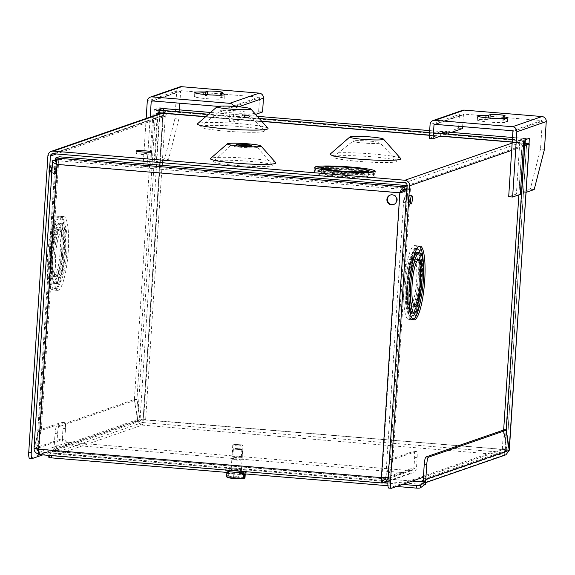 <?xml version="1.0" encoding="UTF-8"?>
<svg xmlns="http://www.w3.org/2000/svg" width="575" height="575" viewBox="0 0 575 575"><rect width="100%" height="100%" fill="white"/><g stroke="black" fill="none" stroke-linecap="round" stroke-linejoin="round"><path stroke-width="0.43" stroke-dasharray="2.88 2.16" d="M261.395 131.898A32.006 2.789 3.7 0 0 264.392 130.633A32.006 2.789 3.7 0 0 238.237 126.45A32.006 2.789 3.7 0 0 203.773 125.781A32.006 2.789 3.7 0 0 200.812 126.514A32.006 2.789 3.7 0 0 223.948 130.978A32.006 2.789 3.7 0 0 261.395 131.898M222.769 110.414A13.513 1.179 -176.3 0 1 237.288 110.903A13.513 1.179 -176.3 0 1 247.113 112.571A13.513 1.179 -176.3 0 1 244.598 113.203A13.513 1.179 -176.3 0 1 228.9 112.607A13.513 1.179 -176.3 0 1 220.268 110.831A13.513 1.179 -176.3 0 1 222.769 110.414M374.282 176.963A30.317 2.645 3.7 0 0 374.943 176.468A30.317 2.645 3.7 0 0 347.94 172.083A30.317 2.645 3.7 0 0 315.093 172.062A30.317 2.645 3.7 0 0 314.432 172.55A30.317 2.645 3.7 0 0 341.435 176.935A30.317 2.645 3.7 0 0 374.282 176.963M374.454 174.282A30.317 2.645 3.7 0 0 375.116 173.787A30.317 2.645 3.7 0 0 348.119 169.409A30.317 2.645 3.7 0 0 315.272 169.381A30.317 2.645 3.7 0 0 314.604 169.877A30.317 2.645 3.7 0 0 341.607 174.254A30.317 2.645 3.7 0 0 374.454 174.282M214.259 161.014A29.426 2.566 3.7 0 0 213.728 161.295A29.426 2.566 3.7 0 0 238.639 165.657A29.426 2.566 3.7 0 0 271.702 165.772A29.426 2.566 3.7 0 0 272.262 165.075A29.426 2.566 3.7 0 0 244.95 160.957A29.426 2.566 3.7 0 0 214.259 161.014M257.269 147.459A13.513 1.179 -176.3 0 1 242.089 147.401A13.513 1.179 -176.3 0 1 230.654 145.396A13.513 1.179 -176.3 0 1 230.898 145.274A13.513 1.179 -176.3 0 1 244.986 145.245A13.513 1.179 -176.3 0 1 257.528 147.135A13.513 1.179 -176.3 0 1 257.269 147.459M136.397 153.367A7.583 0.661 3.7 0 0 136.232 153.489A7.583 0.661 3.7 0 0 142.988 154.582A7.583 0.661 3.7 0 0 151.196 154.589A7.583 0.661 3.7 0 0 151.362 154.467A7.583 0.661 3.7 0 0 144.612 153.367A7.583 0.661 3.7 0 0 136.397 153.367M394.134 162.143A32.006 2.789 3.7 0 0 397.131 160.878A32.006 2.789 3.7 0 0 370.976 156.695A32.006 2.789 3.7 0 0 336.512 156.033A32.006 2.789 3.7 0 0 333.55 156.767A32.006 2.789 3.7 0 0 356.687 161.223A32.006 2.789 3.7 0 0 394.134 162.143M355.515 140.659A13.513 1.179 -176.3 0 1 370.027 141.148A13.513 1.179 -176.3 0 1 379.859 142.816A13.513 1.179 -176.3 0 1 377.337 143.448A13.513 1.179 -176.3 0 1 361.646 142.852A13.513 1.179 -176.3 0 1 353.007 141.083A13.513 1.179 -176.3 0 1 355.515 140.659M62.962 216.617A37.059 7.489 -85.3 0 1 63.638 216.523A37.059 7.489 -85.3 0 1 68.166 252.425A37.059 7.489 -85.3 0 1 58.197 290.296A37.059 7.489 -85.3 0 1 57.522 290.389A37.059 7.489 -85.3 0 1 52.986 254.481A37.059 7.489 -85.3 0 1 62.962 216.617M60.217 216.387A37.059 7.489 -85.3 0 1 60.892 216.301A37.059 7.489 -85.3 0 1 65.421 252.202A37.059 7.489 -85.3 0 1 55.452 290.066A37.059 7.489 -85.3 0 1 54.776 290.159A37.059 7.489 -85.3 0 1 50.241 254.258A37.059 7.489 -85.3 0 1 60.217 216.387M50.011 165.643A4.212 0.848 94.7 0 0 48.882 169.948A4.212 0.848 94.7 0 0 49.392 174.024A4.212 0.848 94.7 0 0 49.472 174.017A4.212 0.848 94.7 0 0 50.607 169.711A4.212 0.848 94.7 0 0 50.09 165.636A4.212 0.848 94.7 0 0 50.011 165.643M52.253 166.132A4.212 0.848 -85.3 0 1 52.526 165.852A4.212 0.848 -85.3 0 1 52.605 165.844A4.212 0.848 -85.3 0 1 53.123 169.92A4.212 0.848 -85.3 0 1 51.987 174.225A4.212 0.848 -85.3 0 1 51.908 174.232A4.212 0.848 -85.3 0 1 51.736 174.124M275.77 162.689A32.797 2.861 3.7 0 0 249.967 158.47A32.797 2.861 3.7 0 0 210.565 158.477M267.928 128.282A35.37 3.083 3.7 0 0 235.002 123.337A35.37 3.083 3.7 0 0 198.224 123.417A35.37 3.083 3.7 0 0 197.599 123.733M316.157 168.209A30.317 2.645 3.7 0 0 315.33 168.425A30.317 2.645 3.7 0 0 314.669 168.921A30.317 2.645 3.7 0 0 341.672 173.298A30.317 2.645 3.7 0 0 374.519 173.327A30.317 2.645 3.7 0 0 375.18 172.831A30.317 2.645 3.7 0 0 373.793 171.939M400.667 158.528A35.37 3.083 3.7 0 0 372.844 153.971A35.37 3.083 3.7 0 0 330.345 153.978M409.371 319.377A37.059 7.489 94.7 0 0 419.34 281.513A37.059 7.489 94.7 0 0 414.812 245.604A37.059 7.489 94.7 0 0 414.137 245.697A37.059 7.489 94.7 0 0 404.16 283.568A37.059 7.489 94.7 0 0 408.696 319.47A37.059 7.489 94.7 0 0 409.371 319.377M412.117 319.607A37.059 7.489 94.7 0 0 422.086 281.736A37.059 7.489 94.7 0 0 417.558 245.834A37.059 7.489 94.7 0 0 416.882 245.928A37.059 7.489 94.7 0 0 406.906 283.791A37.059 7.489 94.7 0 0 411.441 319.693A37.059 7.489 94.7 0 0 412.117 319.607M409.199 195.392A4.212 0.848 94.7 0 0 408.063 199.69A4.212 0.848 94.7 0 0 408.573 203.773A4.212 0.848 94.7 0 0 408.652 203.758A4.212 0.848 94.7 0 0 409.788 199.46A4.212 0.848 94.7 0 0 409.271 195.378A4.212 0.848 94.7 0 0 409.199 195.392M367.878 173.736A23.582 2.056 -176.3 0 1 342.333 173.715A23.582 2.056 -176.3 0 1 321.332 170.308A23.582 2.056 -176.3 0 1 321.842 169.927A23.582 2.056 -176.3 0 1 347.393 169.941A23.582 2.056 -176.3 0 1 368.395 173.355A23.582 2.056 -176.3 0 1 367.878 173.736M321.669 172.601A23.582 2.056 3.7 0 0 321.159 172.989A23.582 2.056 3.7 0 0 342.161 176.396A23.582 2.056 3.7 0 0 367.705 176.417A23.582 2.056 3.7 0 0 368.223 176.029A23.582 2.056 3.7 0 0 347.221 172.622A23.582 2.056 3.7 0 0 321.669 172.601M236.684 145.748A7.583 0.661 3.7 0 0 236.519 145.877A7.583 0.661 3.7 0 0 243.268 146.97A7.583 0.661 3.7 0 0 251.483 146.977A7.583 0.661 3.7 0 0 251.649 146.855A7.583 0.661 3.7 0 0 244.9 145.755A7.583 0.661 3.7 0 0 236.684 145.748M52.936 289.857A37.059 7.489 -85.3 0 1 52.26 289.951A37.059 7.489 -85.3 0 1 47.725 254.049A37.059 7.489 -85.3 0 1 57.701 216.178A37.059 7.489 -85.3 0 1 58.377 216.092A37.059 7.489 -85.3 0 1 62.905 251.994A37.059 7.489 -85.3 0 1 52.936 289.857M54.51 289.994A37.059 7.489 -85.3 0 1 53.834 290.08A37.059 7.489 -85.3 0 1 49.306 254.179A37.059 7.489 -85.3 0 1 59.275 216.315A37.059 7.489 -85.3 0 1 59.951 216.222A37.059 7.489 -85.3 0 1 64.486 252.123A37.059 7.489 -85.3 0 1 54.51 289.994M59.778 223.086A30.317 6.124 94.7 0 0 51.621 254.071A30.317 6.124 94.7 0 0 55.329 283.446A30.317 6.124 94.7 0 0 55.883 283.367A30.317 6.124 94.7 0 0 64.041 252.389A30.317 6.124 94.7 0 0 60.332 223.014A30.317 6.124 94.7 0 0 59.778 223.086M62.524 223.316A30.317 6.124 94.7 0 0 54.366 254.294A30.317 6.124 94.7 0 0 58.075 283.669A30.317 6.124 94.7 0 0 58.628 283.597A30.317 6.124 94.7 0 0 66.786 252.612A30.317 6.124 94.7 0 0 63.078 223.237A30.317 6.124 94.7 0 0 62.524 223.316M419.268 246.186A37.059 7.489 94.7 0 0 418.492 245.913A37.059 7.489 94.7 0 0 417.817 246.007A37.059 7.489 94.7 0 0 407.848 283.87A37.059 7.489 94.7 0 0 412.376 319.772A37.059 7.489 94.7 0 0 413.051 319.686A37.059 7.489 94.7 0 0 413.181 319.635M321.396 169.402A23.582 2.056 3.7 0 0 342.686 172.78A23.582 2.056 3.7 0 0 367.942 172.78A23.582 2.056 3.7 0 0 368.446 172.45M368.46 172.399A23.582 2.056 3.7 0 0 347.451 168.993A23.582 2.056 3.7 0 0 321.907 168.971A23.582 2.056 3.7 0 0 321.389 169.352M412.548 312.908A30.317 6.124 -85.3 0 1 411.995 312.98A30.317 6.124 -85.3 0 1 408.286 283.604A30.317 6.124 -85.3 0 1 416.451 252.626A30.317 6.124 -85.3 0 1 416.997 252.547A30.317 6.124 -85.3 0 1 420.706 281.923A30.317 6.124 -85.3 0 1 412.548 312.908M409.802 312.678A30.317 6.124 -85.3 0 1 409.249 312.757A30.317 6.124 -85.3 0 1 405.54 283.382A30.317 6.124 -85.3 0 1 413.698 252.396A30.317 6.124 -85.3 0 1 414.252 252.324A30.317 6.124 -85.3 0 1 417.96 281.7A30.317 6.124 -85.3 0 1 409.802 312.678M54.948 283.295A30.317 6.124 94.7 0 0 63.106 252.31A30.317 6.124 94.7 0 0 59.398 222.935A30.317 6.124 94.7 0 0 58.844 223.007A30.317 6.124 94.7 0 0 50.686 253.992A30.317 6.124 94.7 0 0 54.395 283.367A30.317 6.124 94.7 0 0 54.948 283.295M53.367 283.159A30.317 6.124 94.7 0 0 61.525 252.181A30.317 6.124 94.7 0 0 57.816 222.805A30.317 6.124 94.7 0 0 57.263 222.877A30.317 6.124 94.7 0 0 49.105 253.862A30.317 6.124 94.7 0 0 52.814 283.238A30.317 6.124 94.7 0 0 53.367 283.159M62.093 230.014A23.582 4.765 -85.3 0 1 62.524 229.957A23.582 4.765 -85.3 0 1 65.406 252.799A23.582 4.765 -85.3 0 1 59.06 276.898A23.582 4.765 -85.3 0 1 58.628 276.956A23.582 4.765 -85.3 0 1 55.746 254.107A23.582 4.765 -85.3 0 1 62.093 230.014M59.347 229.784A23.582 4.765 -85.3 0 1 59.778 229.727A23.582 4.765 -85.3 0 1 62.661 252.576A23.582 4.765 -85.3 0 1 56.314 276.668A23.582 4.765 -85.3 0 1 55.883 276.733A23.582 4.765 -85.3 0 1 53.001 253.884A23.582 4.765 -85.3 0 1 59.347 229.784M417.939 252.626A30.317 6.124 -85.3 0 1 421.647 282.002A30.317 6.124 -85.3 0 1 413.482 312.987A30.317 6.124 -85.3 0 1 412.929 313.059M410.234 305.979A23.582 4.765 94.7 0 0 416.58 281.887A23.582 4.765 94.7 0 0 413.698 259.037A23.582 4.765 94.7 0 0 413.267 259.095A23.582 4.765 94.7 0 0 406.92 283.195A23.582 4.765 94.7 0 0 409.802 306.037A23.582 4.765 94.7 0 0 410.234 305.979M412.979 306.209A23.582 4.765 94.7 0 0 419.326 282.109A23.582 4.765 94.7 0 0 416.444 259.26A23.582 4.765 94.7 0 0 416.012 259.325A23.582 4.765 94.7 0 0 409.666 283.418A23.582 4.765 94.7 0 0 412.555 306.267A23.582 4.765 94.7 0 0 412.979 306.209M53.798 276.46A23.582 4.765 -85.3 0 1 53.374 276.525A23.582 4.765 -85.3 0 1 50.485 253.676A23.582 4.765 -85.3 0 1 56.832 229.576A23.582 4.765 -85.3 0 1 57.263 229.518A23.582 4.765 -85.3 0 1 60.145 252.368A23.582 4.765 -85.3 0 1 53.798 276.46M55.38 276.597A23.582 4.765 -85.3 0 1 54.948 276.654A23.582 4.765 -85.3 0 1 52.066 253.805A23.582 4.765 -85.3 0 1 58.413 229.705A23.582 4.765 -85.3 0 1 58.844 229.648A23.582 4.765 -85.3 0 1 61.726 252.497A23.582 4.765 -85.3 0 1 55.38 276.597M418.14 259.735A23.582 4.765 94.7 0 0 417.378 259.339A23.582 4.765 94.7 0 0 416.954 259.397A23.582 4.765 94.7 0 0 410.607 283.497A23.582 4.765 94.7 0 0 413.49 306.346A23.582 4.765 94.7 0 0 413.921 306.288A23.582 4.765 94.7 0 0 414.302 306.08M408.983 299.474A30.317 6.124 -85.3 0 1 411.808 265.377M420.641 300.438A37.059 7.489 94.7 0 0 423.466 266.347M368.553 170.739A30.317 2.645 3.7 0 0 321.504 167.699M423.408 477.192L504.857 448.946L502.349 448.737L388.901 488.082L391.417 488.29M42.766 454.89L145.676 419.204L143.168 418.995L162.761 115.992A5.139 5.01 70.9 0 1 168.101 111.298L519.771 140.422A5.139 5.01 70.9 0 1 524.457 145.942L504.857 448.946M29.591 458.354A6.735 1.358 94.7 0 0 29.72 458.332L32.229 458.541M143.168 418.995L29.72 458.332M407.093 185.56L521.942 145.734L502.349 448.737M145.676 419.204L162.1 165.298M162.265 162.725L165.277 116.2L56.386 153.956M53.087 153.683L167.936 113.857L519.606 142.981L404.757 182.807M167.936 113.857A2.559 2.494 -109.1 0 0 165.277 116.2M521.942 145.734A2.559 2.494 -109.1 0 0 519.606 142.981M411.98 313.497A30.957 6.253 94.7 0 0 420.311 281.865A30.957 6.253 94.7 0 0 416.53 251.872A30.957 6.253 94.7 0 0 415.962 251.943A30.957 6.253 94.7 0 0 407.632 283.583A30.957 6.253 94.7 0 0 411.42 313.576A30.957 6.253 94.7 0 0 411.98 313.497M416.487 251.987A30.957 6.253 -85.3 0 1 417.055 251.915A30.957 6.253 -85.3 0 1 420.835 281.908A30.957 6.253 -85.3 0 1 412.505 313.54A30.957 6.253 -85.3 0 1 411.944 313.619A30.957 6.253 -85.3 0 1 408.157 283.626A30.957 6.253 -85.3 0 1 416.487 251.987M412.275 317.134A34.572 6.986 -85.3 0 1 411.643 317.22A34.572 6.986 -85.3 0 1 407.416 283.727A34.572 6.986 -85.3 0 1 416.724 248.393A34.572 6.986 -85.3 0 1 417.349 248.307A34.572 6.986 -85.3 0 1 421.576 281.808A34.572 6.986 -85.3 0 1 412.275 317.134M411.75 317.091A34.572 6.986 -85.3 0 1 411.118 317.177A34.572 6.986 -85.3 0 1 406.892 283.683A34.572 6.986 -85.3 0 1 416.192 248.35A34.572 6.986 -85.3 0 1 416.825 248.263A34.572 6.986 -85.3 0 1 421.051 281.764A34.572 6.986 -85.3 0 1 411.75 317.091M509.328 449.959L504.807 449.736A2.573 0.517 -85.3 0 1 504.11 452.482L142.413 422.532L139.984 419.786L137.468 419.577C137.022 421.978 138.618 423.818 142.248 425.09L142.413 422.532L58.916 451.483L54.56 451.123A5.153 5.024 -109.1 0 0 58.751 454.049L53.152 453.869A2.573 0.517 94.7 0 0 53.101 453.891L48.839 457.067L48.961 454.537L53.223 451.361A5.153 1.042 94.7 0 1 53.317 451.303L412.325 481.038M425.378 484.409L420.44 483.999L503.944 455.048L505.928 454.803M54.05 448.507L137.468 419.577L134.342 399.481L56.853 426.348A6.735 1.358 94.7 0 0 55.02 433.536L54.05 448.507A5.153 5.024 70.9 0 0 54.56 451.123L53.978 451.073L53.813 453.639M53.978 451.073L53.317 451.303M142.248 425.09A5.153 1.042 94.7 0 0 143.649 419.599L505.346 449.549A5.153 1.042 -85.3 0 1 503.944 455.048L142.248 425.09L58.751 454.049M424.968 481.8A5.153 5.024 70.9 0 1 420.44 483.999M387.945 485.746L396.664 486.464M229.209 471.694L230.014 471.098A5.93 1.021 -177.3 0 1 236.462 470.594A5.93 1.021 -177.3 0 1 241.723 471.852A5.93 1.021 -177.3 0 1 241.586 472.053L239.811 473.376A5.958 1.021 -177.3 0 1 239.717 473.469M142.413 422.532A2.573 0.517 94.7 0 0 143.11 419.786L509.162 449.945M509.227 450.369L506.712 450.16L505.087 452.367L504.11 452.482L503.944 455.048M402.586 484.416L387.873 483.194M383.899 482.863L239.825 471.205M239.811 473.376L239.926 470.846A5.958 1.021 -177.3 0 1 239.833 470.932M228.34 470.257L230.129 468.56A5.93 1.021 -177.3 0 1 236.577 468.057A5.93 1.021 -177.3 0 1 241.845 469.315A5.93 1.021 -177.3 0 1 241.708 469.516L239.926 470.846M228.196 470.242L228.21 469.969A5.958 1.021 -177.3 0 1 228.354 469.883M228.21 469.969L51.527 455.342A3.371 0.582 -177.3 0 1 48.882 454.652A3.371 0.582 -177.3 0 1 48.961 454.537M58.916 451.483A2.573 2.516 70.9 0 1 56.566 448.716L57.529 433.744A6.735 1.358 -85.3 0 1 59.369 426.557L56.853 426.348M134.342 399.481L136.857 399.69L59.369 426.557M136.857 399.69L139.984 419.786L56.566 448.716M157.356 113.218L152.828 114.784L134.442 399.072L137.576 419.175L157.356 113.218A5.153 0.446 -176.3 0 1 157.988 113.117M161.532 113.131A5.153 0.446 -176.3 0 1 163.458 113.261A5.153 1.042 94.7 0 0 162.905 108.524M524.508 138.446L512.519 137.454L524.414 138.46A5.153 1.042 -85.3 0 1 524.508 138.446A5.153 1.042 -85.3 0 1 525.09 139.797M423.286 479.083L506.712 450.16L503.578 430.057M523.48 145.482L522.071 145.36L523.523 144.857M506.446 449.672L506.87 449.715L503.75 430.071M152.828 114.784L155.343 114.993L136.958 399.28L134.442 399.072M157.931 114.094L155.343 114.993M526.096 192.359L521.992 192.093L525.155 143.211L160.899 113.354M524.414 138.46L519.886 140.034L512.397 139.409M433.478 132.875L429.547 132.552M259.217 118.443L208.488 114.245M523.954 143.34L162.926 113.448A2.573 0.517 94.7 0 0 162.603 111.061A2.573 0.517 94.7 0 0 162.553 111.068L158.024 112.642M519.886 140.034L519.721 142.593L523.76 141.191M518.866 194.868L522.071 145.36M159.857 113.713L140.084 419.383L136.958 399.28M205.792 116.596L261.683 121.224M429.381 135.111L440.802 136.059L436.871 135.736L437 133.723L440.932 134.047L441.025 133.501M512.232 141.975L519.721 142.593M393.767 204.499A5.053 4.931 -109.1 0 0 392.703 194.616A5.053 4.931 -109.1 0 0 390.461 194.968M55.301 170.603A3.5 0.704 -85.3 0 1 56.321 166.858A3.5 0.704 -85.3 0 1 56.76 170.099A3.5 0.704 -85.3 0 1 55.739 173.844A3.5 0.704 -85.3 0 1 55.301 170.603M52.785 170.394A3.5 0.704 -85.3 0 1 53.806 166.649A3.5 0.704 -85.3 0 1 54.244 169.891A3.5 0.704 -85.3 0 1 53.223 173.636A3.5 0.704 -85.3 0 1 52.785 170.394M236.052 460.036A4.233 0.367 -176.3 0 1 232.71 459.461A4.233 0.367 -176.3 0 1 237.813 459.425A4.233 0.367 -176.3 0 1 241.155 460.007A4.233 0.367 -176.3 0 1 236.052 460.036M236.749 449.319A4.233 0.367 -176.3 0 1 233.407 448.744A4.233 0.367 -176.3 0 1 238.51 448.708A4.233 0.367 -176.3 0 1 241.852 449.291A4.233 0.367 -176.3 0 1 236.749 449.319M406.942 199.726A3.5 0.704 -85.3 0 1 407.955 195.982A3.5 0.704 -85.3 0 1 408.394 199.216A3.5 0.704 -85.3 0 1 407.38 202.961A3.5 0.704 -85.3 0 1 406.942 199.726M405.878 199.007A3.5 0.704 94.7 0 0 405.44 195.773A3.5 0.704 94.7 0 0 404.426 199.518A3.5 0.704 94.7 0 0 404.865 202.752A3.5 0.704 94.7 0 0 405.878 199.007M238.589 448.68A4.636 0.403 -176.3 0 1 242.255 449.312A4.636 0.403 -176.3 0 1 236.663 449.348A4.636 0.403 -176.3 0 1 233.004 448.716A4.636 0.403 -176.3 0 1 238.589 448.68M238.187 456.794A5.211 0.453 -176.3 0 1 242.298 457.506A5.211 0.453 -176.3 0 1 236.016 457.542A5.211 0.453 -176.3 0 1 231.905 456.83A5.211 0.453 -176.3 0 1 238.187 456.794M38.583 449.24L39.114 449.053L36.663 448.184L34.018 448.119M388.226 477.336L392.926 459.188L410.421 188.693L406.884 189.923L388.305 477.3L381.944 477.444A3.22 0.654 94.7 0 0 381.937 477.652M55.157 161.237L36.663 448.184L41.292 430.071L58.779 159.577L55.581 159.606M52.735 160.59L34.148 447.975L38.777 429.863L56.264 159.368M56.832 163.717L57.536 164.242L56.997 164.428M381.412 477.631L39.114 449.053A3.22 0.654 94.7 0 0 39.524 452.036A3.22 0.654 94.7 0 0 39.582 452.029L39.416 454.588L382.246 482.978L410.449 473.196L67.62 444.806L39.416 454.588M400.128 192.718L381.944 477.444M39.114 449.053L57.536 164.242L56.458 161.848M407.071 185.912L407.833 185.646L407.093 185.588M55.682 160.648L58.779 159.577M38.777 429.863L41.292 430.071M62.33 438.574L62.991 428.382A6.735 1.358 94.7 0 0 62.15 422.151A6.735 1.358 94.7 0 0 62.021 422.165L38.827 430.215L34.205 448.327L62.33 438.574A5.8 5.657 -109.1 0 0 67.62 444.806M62.021 422.165L64.537 422.373A6.735 1.358 -85.3 0 1 64.659 422.359A6.735 1.358 -85.3 0 1 65.507 428.591L64.846 438.783A3.22 3.141 70.9 0 0 67.785 442.247L410.615 470.637A3.22 3.141 70.9 0 0 413.971 467.691L414.625 457.499A6.735 1.358 94.7 0 0 413.784 451.274A6.735 1.358 94.7 0 0 413.662 451.289L416.178 451.497L392.984 459.54L388.118 478.961M410.449 473.196A5.8 5.657 -109.1 0 0 416.487 467.899L417.141 457.707A6.735 1.358 94.7 0 0 416.3 451.483A6.735 1.358 94.7 0 0 416.178 451.497M410.421 188.693L406.877 188.844M407.905 188.485L390.411 458.979L392.926 459.188M404.369 189.714L385.789 477.092L390.411 458.979M407.833 185.646L407.668 188.212L406.906 188.478M404.139 189.434L55.516 160.562L59.045 159.34L59.218 156.781M59.045 159.34L407.668 188.212M34.205 448.327L36.721 448.536L36.721 448.967M38.539 451.734L382.296 480.405M385.825 477.645L387.14 477.552M388.204 477.645L416.487 467.899M64.537 422.373L41.343 430.416L38.827 430.215M64.846 438.783L36.721 448.536L41.343 430.416M392.984 459.54L390.468 459.332L385.839 477.444L413.971 467.691M390.468 459.332L413.662 451.289M232.853 445.086A5.117 0.446 -176.3 0 1 238.92 445.129A5.117 0.446 -176.3 0 1 242.909 445.754A5.117 0.446 -176.3 0 1 242.966 445.826A5.117 0.446 -176.3 0 1 242.851 445.912A5.117 0.446 -176.3 0 1 236.792 445.869A5.117 0.446 -176.3 0 1 232.746 445.165A5.117 0.446 -176.3 0 1 232.81 445.1A5.117 0.446 -176.3 0 1 232.853 445.086M237.346 469.473A5.117 0.446 3.7 0 0 231.172 469.516A5.117 0.446 3.7 0 0 235.218 470.213A5.117 0.446 3.7 0 0 241.392 470.177A5.117 0.446 3.7 0 0 237.346 469.473M234.334 444.367L241.522 444.849L234.334 444.367M238.467 469.085A10.515 0.92 3.7 0 0 225.781 469.164A10.515 0.92 3.7 0 0 234.097 470.602A10.515 0.92 3.7 0 0 246.776 470.522A10.515 0.92 3.7 0 0 238.467 469.085M239.761 472.549A10.515 0.92 3.7 0 0 246.675 472.132A10.515 0.92 3.7 0 0 238.366 470.695A10.515 0.92 3.7 0 0 225.68 470.774A10.515 0.92 3.7 0 0 228.275 471.55M234.162 472.154L226.96 471.126L228.979 470.422L238.194 470.753L245.396 471.78L243.376 472.485L234.154 472.226M226.593 476.804L227.226 477.228L227.47 473.462L228.138 473.225L227.894 476.998L228.613 476.107L228.979 470.422M226.96 471.126L226.873 472.406M243.376 472.485L243.29 473.764M245.396 471.78L245.252 473.929M238.194 470.753L237.827 476.438L241.378 477.696L245.022 477.466M228.613 476.107L233.17 477.02L237.827 476.438M227.47 473.462L243.879 474.821M243.477 478.666L227.226 477.228M227.894 476.998L243.649 478.393M244.555 474.591L228.138 473.225M244.152 478.436A8.409 0.733 3.7 0 0 241.378 477.696A8.409 0.733 3.7 0 0 233.17 477.02A8.409 0.733 3.7 0 0 228.045 477.099M485.868 117.724L485.76 119.377A15.094 1.315 3.7 0 0 477.645 119.765A15.094 1.315 3.7 0 0 477.315 120.01A15.094 1.315 3.7 0 0 490.755 122.188A15.094 1.315 3.7 0 0 507.107 122.202A15.094 1.315 3.7 0 0 507.438 121.958A15.094 1.315 3.7 0 0 503.923 120.879L504.074 118.572M462.638 126.629L463.407 114.734A0.676 0.654 70.9 0 1 464.104 114.116L541.707 120.542L512.296 130.741M437 133.723L437.187 133.005L442.506 131.157L442.477 133.788L458.584 128.203L462.516 128.527M458.584 128.203L459.475 114.403L430.064 124.603M462.523 110.343A4.701 4.586 -109.1 0 0 459.475 114.403M512.907 131.467L542.318 121.267L540.529 148.997L544.46 149.32M542.318 121.267A0.676 0.654 -109.1 0 0 541.707 120.542M485.76 119.377A4.578 0.403 3.7 0 0 488.225 119.255L488.312 117.968M503.218 116.473L502.96 120.477L504.67 119.88A7.547 0.661 3.7 0 0 504.836 119.758A7.547 0.661 3.7 0 0 498.115 118.673A7.547 0.661 3.7 0 0 489.936 118.666L488.225 119.255M502.96 120.477A4.578 0.403 3.7 0 0 502.859 120.549A4.578 0.403 3.7 0 0 503.923 120.879M525.924 192.417L529.072 143.793M429.173 138.403L436.871 135.736M525.385 139.696L525.363 138.022L520.03 139.869L519.85 140.588L516.393 194.034L520.325 194.357M534.189 189.549L530.258 189.225L521.992 192.093M540.529 148.997L530.258 189.225M516.393 194.034L508.688 196.708M442.477 133.788L446.408 134.119L451.375 132.394M446.538 131.991L446.408 134.119M224.322 98.785A15.094 1.315 -176.3 0 1 207.97 98.771A15.094 1.315 -176.3 0 1 194.53 96.593A15.094 1.315 -176.3 0 1 194.86 96.341A15.094 1.315 -176.3 0 1 202.982 95.953A4.578 0.403 3.7 0 0 205.447 95.838L207.158 95.242A7.547 0.661 -176.3 0 1 215.33 95.249A7.547 0.661 -176.3 0 1 222.051 96.341A7.547 0.661 -176.3 0 1 221.885 96.463L220.182 97.06A4.578 0.403 3.7 0 0 220.081 97.132A4.578 0.403 3.7 0 0 221.145 97.462A15.094 1.315 -176.3 0 1 224.653 98.541A15.094 1.315 -176.3 0 1 224.322 98.785M262.574 111.974L258.649 111.651L259.541 97.851A0.676 0.654 -109.1 0 0 258.923 97.125L181.326 90.699L151.915 100.898M218.083 106.375L229.511 107.324L258.923 97.125M179.853 103.212L180.622 91.317A0.676 0.654 70.9 0 1 181.326 90.699M179.422 109.868L178.832 119.047L174.901 118.716L176.697 90.987L147.279 101.186M179.745 86.926A4.701 4.586 -109.1 0 0 176.697 90.987M255.623 114.382L246.474 117.559L242.542 117.235L242.585 114.597L237.252 116.445L236.936 119.176L240.868 119.499L233.162 122.173L229.238 121.85L230.129 108.05A0.676 0.654 -109.1 0 0 229.511 107.324M233.162 122.173L234.054 108.373L238.654 106.778M233.773 106.411A4.701 4.586 70.9 0 1 234.054 108.373M146.165 118.464L143.06 166.427L146.992 166.75L150.204 117.063M163.76 108.574L160.296 162.136L156.371 161.812L159.519 113.074M178.832 119.047L168.561 159.275L160.296 162.136M157.909 114.389L154.697 164.083L146.992 166.75M159.757 109.423L159.742 107.741L154.409 109.588L154.222 110.307L158.154 110.63L158.247 110.055M246.517 114.928L242.571 114.605L246.517 114.928L246.474 117.559M229.238 121.85L236.936 119.176M242.542 117.235L258.649 111.651M159.541 112.765L159.749 109.538M156.371 161.812L164.63 158.952L168.561 159.275M174.901 118.716L164.63 158.952M143.06 166.427L150.765 163.753L154.697 164.083M154.222 110.307L150.765 163.753M240.868 119.499L241.184 116.775L246.502 114.928M159.742 107.741L163.659 108.064L159.742 107.741M511.685 150.37L524.457 145.942M162.761 115.992L47.912 155.811M519.771 140.422L512.16 143.06M163.034 113.052L168.101 111.298M53.152 453.869L424.709 484.639M53.101 453.891L424.666 484.66M163.458 113.261L143.649 419.599M505.346 449.549L525.155 143.211M241.586 472.053L241.708 469.516M230.014 471.098L230.129 468.56M57.529 433.744L55.02 433.536M210.529 112.47L257.363 116.344L210.551 112.448M429.676 130.618L445.23 131.905M422.488 480.786L504.11 452.482M412.182 481.088L53.223 451.361M162.926 113.448L143.11 419.786M504.807 449.736L524.551 144.505M526.599 143.793L506.812 449.751M162.553 111.068L524.249 141.019M57.536 164.242L400.365 192.632M55.193 161.683L36.663 448.184M417.141 457.707L414.625 457.499M65.507 428.591L62.991 428.382M384.819 479.579L410.615 470.637M67.785 442.247L39.582 452.029M489.972 118.105L489.936 118.666M504.929 115.877L504.67 119.88M434.693 124.315L464.104 114.116M523.782 140.911L519.85 140.588M520.03 139.869L523.962 140.192M525.449 138.64L527.857 138.841M463.407 114.734L435.562 124.387M437.187 133.005L441.118 133.328M442.606 131.783L446.538 132.106M203.09 94.307L202.982 95.953M180.622 91.317L152.778 100.97M230.129 108.05L259.541 97.851M221.145 97.462L221.296 95.155M220.441 93.057L220.182 97.06M221.885 96.463L222.144 92.46M207.158 95.242L207.194 94.688M205.447 95.838L205.534 94.544M154.409 109.588L158.333 109.911M159.828 108.366L162.229 108.56M162.502 108.582L163.753 108.689M237.252 116.445L241.184 116.775M242.672 115.223L246.603 115.546M237.065 117.163L240.997 117.494M264.392 130.633L247.113 112.571M374.943 176.468L375.116 173.787M230.654 145.396L213.728 161.295M136.397 150.923L136.232 153.489M397.131 160.878L379.859 142.816M63.638 216.523L60.892 216.301M51.908 174.232L49.392 174.024M314.669 168.921L314.769 167.311M414.812 245.604L417.558 245.834M411.089 203.981L408.573 203.773M321.159 172.989L321.332 170.308M236.605 144.519L236.519 145.877M53.834 290.08L52.26 289.951M58.075 283.669L55.329 283.446M412.376 319.772L413.957 319.901M409.249 312.757L411.995 312.98M59.398 222.935L57.816 222.805M62.524 229.957L59.778 229.727M413.698 259.037L416.444 259.26M54.948 276.654L53.374 276.525M413.49 306.346L415.064 306.475M417.378 259.339L418.959 259.469M58.844 229.648L57.263 229.518M409.802 306.037L412.555 306.267M58.628 276.956L55.883 276.733M54.395 283.367L52.814 283.238M414.252 252.324L416.997 252.547M418.492 245.913L420.073 246.042M63.078 223.237L60.332 223.014M59.951 216.222L58.377 216.092M251.735 145.497L251.649 146.855M368.223 176.029L368.395 173.355M411.786 195.586L409.271 195.378M408.696 319.47L411.441 319.693M375.18 172.831L375.281 171.228M52.605 165.844L50.09 165.636M57.522 290.389L54.776 290.159M161.999 112.973L166.089 111.55M333.55 156.767L353.007 141.083M151.527 151.901L151.362 154.467M257.528 147.135L272.262 165.075M314.432 172.55L314.604 169.877M52.088 153.812L166.937 113.987M200.812 126.514L220.268 110.831M416.53 251.872L417.055 251.915M411.118 317.177L411.643 317.22M411.42 313.576L411.944 313.619M416.825 248.263L417.349 248.307M422.46 483.747L425.486 482.698M241.845 469.315L241.723 471.852M48.882 454.652L48.846 455.393M429.676 130.597L445.28 131.883M421.619 481.311L505.087 452.367M506.87 449.715L526.657 143.75M162.603 111.061L524.299 141.019M390.727 194.868L390.188 195.054M53.806 166.649L56.321 166.858M233.407 448.744L232.71 459.461M405.44 195.773L407.955 195.982M242.255 449.312L242.298 457.506M394.033 204.42L393.501 204.599M56.177 160.152L56.86 162.761M53.223 173.636L55.739 173.844M382.353 480.427L39.524 452.036M387.952 481.498L412.721 472.909M241.852 449.291L241.155 460.007M404.865 202.752L407.38 202.961M383.705 480.247L411.88 470.479M233.004 448.716L231.905 456.83M64.659 422.359L62.15 422.151M413.784 451.274L416.3 451.483M232.746 445.165L231.172 469.516M241.522 444.849L242.909 445.754M225.781 469.164L225.68 470.774M242.966 445.826L241.392 470.177M234.298 444.382L232.81 445.1M246.776 470.522L246.675 472.132M477.315 120.01L477.573 116.006M507.438 121.958L507.696 117.954M504.836 119.758L505.094 115.755M502.859 120.549L502.981 118.601M434.427 124.351L463.838 114.152M194.788 92.589L194.53 96.593M151.649 100.934L181.06 90.735M224.911 94.537L224.653 98.541M220.203 95.184L220.081 97.132M222.309 92.338L222.051 96.341"/><path stroke-width="0.86" d="M151.362 152.03A7.583 0.661 -176.3 0 1 143.153 152.023A7.583 0.661 -176.3 0 1 136.397 150.923A7.583 0.661 -176.3 0 1 136.562 150.801A7.583 0.661 -176.3 0 1 144.778 150.808A7.583 0.661 -176.3 0 1 151.527 151.901A7.583 0.661 -176.3 0 1 151.362 152.03M51.736 174.124A4.212 0.848 -85.3 0 1 51.383 170.344A4.212 0.848 -85.3 0 1 52.253 166.132M240.666 146.222A16.876 1.473 -176.3 0 1 227.398 143.793A16.876 1.473 -176.3 0 1 247.681 143.793A16.876 1.473 -176.3 0 1 260.957 145.964A16.876 1.473 -176.3 0 1 240.666 146.222M227.398 143.793L210.565 158.477A32.797 2.861 3.7 0 0 236.332 163.192A32.797 2.861 3.7 0 0 275.77 162.689L260.957 145.964M217.465 106.526A16.876 1.473 -176.3 0 1 235.017 106.49A16.876 1.473 -176.3 0 1 250.722 108.847A16.876 1.473 -176.3 0 1 250.412 109.257A16.876 1.473 -176.3 0 1 231.394 109.185A16.876 1.473 -176.3 0 1 217.17 106.677A16.876 1.473 -176.3 0 1 217.465 106.526M217.17 106.677L197.599 123.733A35.37 3.083 3.7 0 0 227.42 128.987A35.37 3.083 3.7 0 0 267.274 129.138A35.37 3.083 3.7 0 0 267.928 128.282L250.722 108.847M315.438 166.815A30.317 2.645 3.7 0 0 314.769 167.311A30.317 2.645 3.7 0 0 341.773 171.695A30.317 2.645 3.7 0 0 374.62 171.717A30.317 2.645 3.7 0 0 375.281 171.228A30.317 2.645 3.7 0 0 348.285 166.843A30.317 2.645 3.7 0 0 315.438 166.815M363.17 139.351A16.876 1.473 -176.3 0 1 349.909 136.922A16.876 1.473 -176.3 0 1 370.185 136.922A16.876 1.473 -176.3 0 1 383.467 139.093A16.876 1.473 -176.3 0 1 363.17 139.351M349.909 136.922L330.345 153.978A35.37 3.083 3.7 0 0 358.139 159.074A35.37 3.083 3.7 0 0 400.667 158.528L383.467 139.093M411.168 203.967A4.212 0.848 -85.3 0 1 411.089 203.981A4.212 0.848 -85.3 0 1 410.579 199.899A4.212 0.848 -85.3 0 1 411.707 195.601A4.212 0.848 -85.3 0 1 411.786 195.586A4.212 0.848 -85.3 0 1 412.304 199.669A4.212 0.848 -85.3 0 1 411.168 203.967M251.57 145.619A7.583 0.661 -176.3 0 1 243.362 145.612A7.583 0.661 -176.3 0 1 236.605 144.519A7.583 0.661 -176.3 0 1 236.771 144.397A7.583 0.661 -176.3 0 1 244.986 144.404A7.583 0.661 -176.3 0 1 251.735 145.497A7.583 0.661 -176.3 0 1 251.57 145.619M419.398 246.136A37.059 7.489 94.7 0 0 409.422 284A37.059 7.489 94.7 0 0 413.957 319.901A37.059 7.489 94.7 0 0 414.632 319.815A37.059 7.489 94.7 0 0 424.602 281.944A37.059 7.489 94.7 0 0 420.073 246.042A37.059 7.489 94.7 0 0 419.398 246.136M368.446 172.45A23.582 2.056 3.7 0 0 368.46 172.399L368.561 170.789A23.582 2.056 -176.3 0 1 368.043 171.178A23.582 2.056 -176.3 0 1 342.499 171.156A23.582 2.056 -176.3 0 1 321.497 167.749A23.582 2.056 -176.3 0 1 322.014 167.361A23.582 2.056 -176.3 0 1 347.559 167.382A23.582 2.056 -176.3 0 1 368.561 170.789M411.808 265.377A30.317 6.124 -85.3 0 1 417.385 252.698A30.317 6.124 -85.3 0 1 417.939 252.626L419.513 252.756A30.317 6.124 -85.3 0 1 423.222 282.131A30.317 6.124 -85.3 0 1 415.064 313.116A30.317 6.124 -85.3 0 1 414.51 313.188A30.317 6.124 -85.3 0 1 410.802 283.813A30.317 6.124 -85.3 0 1 418.959 252.835A30.317 6.124 -85.3 0 1 419.513 252.756M418.528 259.533A23.582 4.765 94.7 0 0 412.182 283.626A23.582 4.765 94.7 0 0 415.064 306.475A23.582 4.765 94.7 0 0 415.495 306.418A23.582 4.765 94.7 0 0 421.842 282.318A23.582 4.765 94.7 0 0 418.959 259.469A23.582 4.765 94.7 0 0 418.528 259.533M414.302 306.08A23.582 4.765 94.7 0 0 420.181 283.238A23.582 4.765 94.7 0 0 418.14 259.735M414.51 313.188L412.929 313.059A30.317 6.124 -85.3 0 1 408.983 299.474M413.181 319.635A37.059 7.489 94.7 0 0 420.641 300.438M423.466 266.347A37.059 7.489 94.7 0 0 419.268 246.186M321.497 167.749L321.389 169.352A23.582 2.056 3.7 0 0 321.396 169.402M373.793 171.939A30.317 2.645 3.7 0 0 368.553 170.739M321.504 167.699A30.317 2.645 3.7 0 0 316.157 168.209M423.408 477.192L391.417 488.29A6.735 1.358 -85.3 0 1 391.287 488.304A6.735 1.358 -85.3 0 1 390.447 482.073L409.608 185.768A5.139 5.01 -109.1 0 0 404.922 180.248L53.252 151.124A5.139 5.01 -109.1 0 0 47.912 155.811L28.75 452.122A6.735 1.358 94.7 0 0 29.591 458.354L32.107 458.555A6.735 1.358 94.7 0 0 32.229 458.541L42.766 454.89M388.901 488.082A6.735 1.358 -85.3 0 1 388.779 488.096A6.735 1.358 -85.3 0 1 387.931 481.864L407.093 185.56A2.559 2.494 70.9 0 0 404.757 182.807L53.087 153.683A2.559 2.494 70.9 0 0 50.427 156.019L31.266 452.331A6.735 1.358 94.7 0 0 32.107 458.555M162.1 165.298L162.265 162.725M396.664 486.464L416.393 488.103A3.371 0.582 2.7 0 0 420.397 487.837L424.666 484.66A2.573 0.517 -85.3 0 1 424.709 484.639L425.378 484.409L425.543 481.843L420.613 481.44L422.488 480.786M402.586 484.416L416.516 485.566A3.371 0.582 -177.3 0 0 420.519 485.307L424.781 482.13A5.153 1.042 -85.3 0 1 424.875 482.073L425.543 481.843M425.486 482.698L505.928 454.803L509.227 450.369L506.093 430.265L428.605 457.139A6.735 1.358 94.7 0 0 426.772 464.32L425.802 479.291A5.153 5.024 70.9 0 1 424.968 481.8M239.825 471.205L239.717 473.469L387.945 485.746M48.839 457.067A3.371 0.582 2.7 0 0 48.76 457.183A3.371 0.582 2.7 0 0 51.412 457.872L228.088 472.506A5.958 1.021 -177.3 0 1 228.239 472.42L229.209 471.694M387.873 483.194L383.899 482.863M228.239 472.42L228.34 470.257M228.088 472.506L228.196 470.242M525.09 139.797A5.153 1.042 -85.3 0 1 525.155 143.211A5.153 0.446 -176.3 0 1 529.23 143.915A5.153 0.446 -176.3 0 1 529.115 144.002L524.58 145.568L523.48 145.482M509.162 449.945L529.23 143.915M157.988 113.117A5.153 0.446 -176.3 0 1 161.532 113.131M162.905 108.524A5.153 1.042 94.7 0 0 162.811 108.495A5.153 1.042 94.7 0 0 162.718 108.51L210.529 112.47M428.605 457.139L426.089 456.931L503.578 430.057L506.093 430.265M426.089 456.931A6.735 1.358 94.7 0 0 424.257 464.111L423.286 479.083A2.573 2.516 70.9 0 1 420.613 481.44M523.523 144.857L526.657 143.75L524.623 143.398L525.155 143.211L525.385 139.696M524.58 145.568L506.201 429.863L509.328 449.959L529.115 144.002M160.899 113.354L157.931 114.094M208.488 114.245L158.19 110.077L162.718 108.51M512.397 139.409L433.478 132.875M429.547 132.552L259.217 118.443M205.792 116.596L158.024 112.642L158.19 110.077M523.76 141.191L524.249 141.019A2.573 0.517 -85.3 0 1 524.299 141.019A2.573 0.517 -85.3 0 1 524.623 143.398L523.954 143.34M506.201 429.863L503.686 429.654L503.75 430.071M503.686 429.654L518.866 194.868M261.683 121.224L429.381 135.111M435.562 124.387L433.996 124.933L433.097 138.726L440.802 136.059L512.232 141.975M392.172 194.803A5.053 4.931 -109.1 0 0 386.946 200.445A5.053 4.931 -109.1 0 0 393.501 204.599A5.053 4.931 -109.1 0 0 392.172 194.803M390.461 194.968A5.053 4.931 -109.1 0 0 392.057 204.664A5.053 4.931 -109.1 0 0 393.767 204.499M34.148 447.975C33.745 448.385 35.226 448.802 38.583 449.24A5.8 1.172 94.7 0 0 39.308 454.602A5.8 1.172 94.7 0 0 39.416 454.588C35.449 453.114 33.709 451.023 34.205 448.327L34.205 448.327M407.093 185.588L59.218 156.781L55.682 158.003L56.997 164.428C53.698 163.135 52.275 161.855 52.735 160.59L55.25 160.799L56.832 163.717M34.018 448.119L52.584 161.058L55.581 159.606M388.118 478.961L384.546 482.684L382.246 482.978A5.8 1.172 -85.3 0 1 382.138 482.993A5.8 1.172 -85.3 0 1 381.412 477.631L388.305 477.3M406.884 189.923C405.763 191.13 403.406 192.093 399.826 192.819C401.091 189.369 402.586 187.393 404.304 186.875L407.071 185.912M381.937 477.652A3.22 0.654 94.7 0 0 382.353 480.427A3.22 0.654 94.7 0 0 382.411 480.42L383.705 480.247L385.825 477.645M382.246 482.978L382.411 480.42L384.819 479.579M399.826 192.819L381.412 477.631L38.583 449.24L56.997 164.428L399.826 192.819L404.369 189.714L406.812 189.915M56.458 161.848L55.516 160.562L55.682 158.003L404.304 186.875L404.139 189.434L400.365 192.632M55.193 161.683L55.682 160.648M406.877 188.844L404.369 189.714M406.906 188.478L404.139 189.434M36.721 448.967L38.539 451.734M387.14 477.552L388.204 477.645M228.275 471.55A10.515 0.92 3.7 0 0 233.989 472.212A10.515 0.92 3.7 0 0 239.761 472.549M226.873 472.406L226.593 476.804L227.226 477.228M234.154 472.226L233.788 477.839L230.144 478.069L226.593 476.804M243.29 473.764L243.009 478.163L238.352 478.745L233.788 477.839M245.252 473.929L245.022 477.466L244.31 478.357L244.555 474.591L243.879 474.821L243.635 478.594L243.009 478.163M243.635 478.594L243.477 478.666A8.409 0.733 3.7 0 1 238.352 478.745A8.409 0.733 3.7 0 1 230.144 478.069A8.409 0.733 3.7 0 1 227.456 477.458L226.924 477.106M243.649 478.393L244.31 478.357M477.904 115.762A15.094 1.315 3.7 0 0 477.573 116.006A15.094 1.315 3.7 0 0 491.014 118.184A15.094 1.315 3.7 0 0 507.366 118.198A15.094 1.315 3.7 0 0 507.696 117.954A15.094 1.315 3.7 0 0 504.182 116.876A4.578 0.403 -176.3 0 1 503.118 116.545A4.578 0.403 -176.3 0 1 503.218 116.473L504.929 115.877A7.547 0.661 3.7 0 0 505.094 115.755A7.547 0.661 3.7 0 0 498.374 114.669A7.547 0.661 3.7 0 0 490.195 114.662L488.484 115.252A4.578 0.403 -176.3 0 1 486.019 115.374A15.094 1.315 3.7 0 0 477.904 115.762M464.363 110.112L541.966 116.538L512.555 126.737L434.952 120.312L464.363 110.112A4.701 4.586 -109.1 0 0 462.523 110.343L433.112 120.542A4.701 4.586 70.9 0 1 434.952 120.312M512.555 126.737A4.701 4.586 70.9 0 1 516.839 131.79L546.25 121.591A4.701 4.586 -109.1 0 0 541.966 116.538M451.375 132.394L462.516 128.527L462.638 126.629M546.25 121.591L544.46 149.32L534.189 189.549L526.096 192.359M433.097 138.726L429.173 138.403L430.064 124.603A4.701 4.586 70.9 0 1 433.112 120.542M433.996 124.933A0.676 0.654 70.9 0 1 434.693 124.315L512.296 130.741A0.676 0.654 70.9 0 1 512.907 131.467L508.688 196.708L512.62 197.031L516.839 131.79M512.62 197.031L520.325 194.357L523.782 140.911L523.962 140.192L529.295 138.345L529.072 143.793M441.025 133.501L446.452 131.481L446.538 131.991M440.802 136.059L440.932 134.047M221.296 95.155L221.404 93.459A15.094 1.315 -176.3 0 1 224.911 94.537A15.094 1.315 -176.3 0 1 224.581 94.782A15.094 1.315 -176.3 0 1 208.229 94.767A15.094 1.315 -176.3 0 1 194.788 92.589A15.094 1.315 -176.3 0 1 195.119 92.345A15.094 1.315 -176.3 0 1 203.241 91.95L203.09 94.307M150.204 117.063L151.211 101.516A0.676 0.654 70.9 0 1 151.915 100.898L218.083 106.375M181.585 86.696L152.174 96.895L229.77 103.32L259.181 93.121L181.585 86.696A4.701 4.586 -109.1 0 0 179.745 86.926L150.327 97.125A4.701 4.586 -109.1 0 0 147.279 101.186L146.165 118.464M259.181 93.121A4.701 4.586 70.9 0 1 263.472 98.174L262.574 111.974L255.623 114.382M179.853 103.212L179.422 109.868M229.77 103.32A4.701 4.586 70.9 0 1 233.773 106.411M152.174 96.895A4.701 4.586 -109.1 0 0 150.327 97.125M221.404 93.459A4.578 0.403 -176.3 0 1 220.34 93.128A4.578 0.403 -176.3 0 1 220.441 93.057L222.144 92.46A7.547 0.661 -176.3 0 0 222.309 92.338A7.547 0.661 -176.3 0 0 215.589 91.252A7.547 0.661 -176.3 0 0 207.417 91.245L205.706 91.835A4.578 0.403 -176.3 0 1 203.241 91.95M158.247 110.055L163.659 108.064L163.76 108.574M158.154 110.63L157.909 114.389M409.608 185.768L511.685 150.37M387.931 481.864L390.447 482.073M512.16 143.06L404.922 180.248M31.266 452.331L28.75 452.122M53.252 151.124L163.034 113.052M56.386 153.956L50.427 156.019M420.519 485.307L420.397 487.837M509.227 450.369L425.802 479.291M416.516 485.566L416.393 488.103M51.52 455.616L51.412 457.872M429.676 130.597L257.341 116.323L429.676 130.618M445.23 131.905L512.519 137.475L445.28 131.883M426.772 464.32L424.257 464.111M424.781 482.13L412.182 481.088M412.325 481.038L424.875 482.073M524.551 144.505L524.623 143.398M504.074 118.572L504.182 116.876M486.019 115.374L485.868 117.724M488.312 117.968L488.484 115.252M490.195 114.662L489.972 118.105M527.857 138.841L529.381 138.97M152.778 100.97L151.211 101.516M207.194 94.688L207.417 91.245M205.534 94.544L205.706 91.835M238.654 106.778L263.472 98.174M391.287 488.304L388.779 488.096M51.24 151.376L161.999 112.973M48.846 455.393L48.76 457.183M162.811 108.495L210.551 112.448M382.138 482.993L39.308 454.602M384.546 482.684L387.952 481.498M502.981 118.601L503.118 116.545M220.34 93.128L220.203 95.184"/></g></svg>
